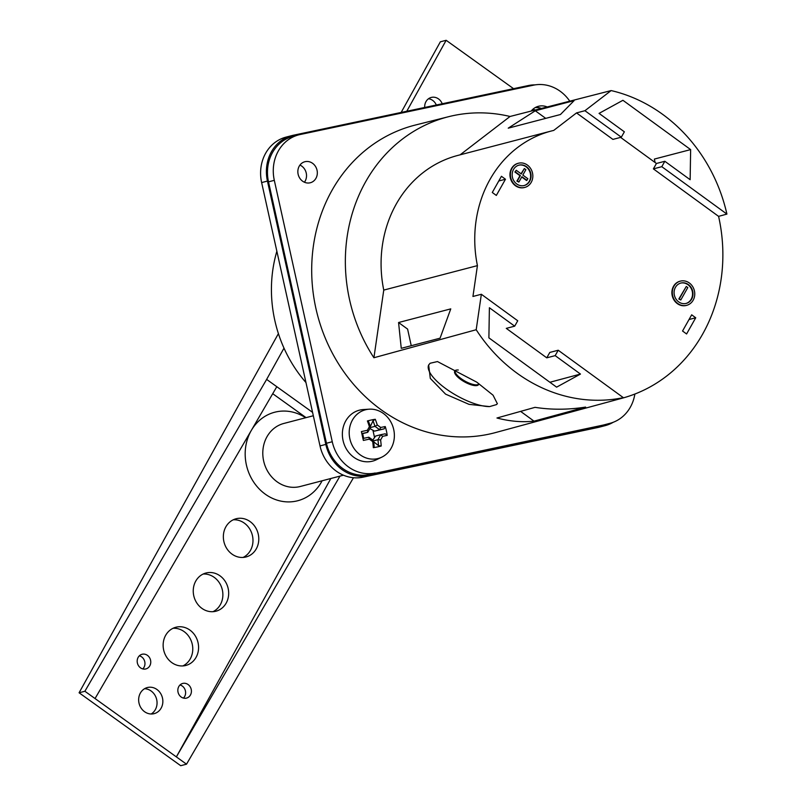 <?xml version="1.0" encoding="UTF-8"?>
<svg xmlns="http://www.w3.org/2000/svg" width="806" height="806" viewBox="0 0 806 806"><rect width="100%" height="100%" fill="white"/><g stroke="black" fill="none" stroke-linecap="round" stroke-linejoin="round"><path stroke-width="1.21" d="M276.861 251.26A128.214 114.14 75.4 0 0 305.978 382.568M278.402 333.624L79.089 692.777L180.715 765.7L186.518 764.189L84.882 691.256L266.635 379.404L312.577 412.37M266.635 379.404L283.994 348.142M339.991 476.114L176.353 756.894L330.853 478.502M306.079 417.639L272.72 393.701M171.829 662.623A19.737 17.571 -104.6 0 1 163.275 642.805A19.737 17.571 -104.6 0 1 175.869 627.249A19.737 17.571 -104.6 0 1 197.863 641.908A19.737 17.571 -104.6 0 1 185.843 665.454A19.737 17.571 -104.6 0 1 171.829 662.623M201.933 608.379A19.737 17.571 -104.6 0 1 193.38 588.561A19.737 17.571 -104.6 0 1 205.973 573.006A19.737 17.571 -104.6 0 1 227.967 587.665A19.737 17.571 -104.6 0 1 215.948 611.21A19.737 17.571 -104.6 0 1 201.933 608.379M232.037 554.135A19.737 17.571 -104.6 0 1 223.484 534.318A19.737 17.571 -104.6 0 1 236.077 518.762A19.737 17.571 -104.6 0 1 258.071 533.421A19.737 17.571 -104.6 0 1 246.062 556.956A19.737 17.571 -104.6 0 1 232.037 554.135M144.576 711.718A13.49 12.009 -104.6 0 1 138.743 698.177A13.49 12.009 -104.6 0 1 147.347 687.548A13.49 12.009 -104.6 0 1 162.369 697.563A13.49 12.009 -104.6 0 1 154.158 713.653A13.49 12.009 -104.6 0 1 144.576 711.718M140.516 667.842A7.566 6.74 -104.6 0 1 137.232 660.245A7.566 6.74 -104.6 0 1 142.058 654.281A7.566 6.74 -104.6 0 1 150.49 659.902A7.566 6.74 -104.6 0 1 145.886 668.93A7.566 6.74 -104.6 0 1 140.516 667.842M181.169 697.009A7.566 6.74 -104.6 0 1 177.884 689.412A7.566 6.74 -104.6 0 1 182.71 683.448A7.566 6.74 -104.6 0 1 191.143 689.07A7.566 6.74 -104.6 0 1 186.539 698.097A7.566 6.74 -104.6 0 1 181.169 697.009M261.638 182.579L267.441 181.068A39.484 35.142 -104.6 0 1 291.853 135.599L286.049 137.111A39.484 35.142 75.4 0 0 261.638 182.579L320.012 445.92A39.484 35.142 75.4 0 0 362.952 477.182L597.971 427.482A39.484 35.142 75.4 0 0 599.402 427.14L605.205 425.628A39.484 35.142 -104.6 0 1 603.765 425.961L597.971 427.482M362.952 477.182L603.765 425.961M613.306 422.233A39.484 35.142 -104.6 0 1 605.205 425.628M291.853 135.599A39.484 35.142 -104.6 0 1 293.283 135.257L528.303 85.557A39.484 35.142 -104.6 0 1 535.144 84.872M267.441 181.068L325.815 444.398L320.012 445.92M368.755 475.661A39.484 35.142 -104.6 0 1 325.815 444.398M535.295 107.561A16.614 14.79 -104.6 0 1 541.118 108.518M535.275 110.009A16.614 14.79 75.4 0 0 532.837 109.314M634.866 394.053A39.484 35.142 -104.6 0 1 609.93 423.331L604.127 424.843A39.484 35.142 -104.6 0 1 602.697 425.185L369.4 474.522A39.484 35.142 -104.6 0 1 326.46 443.26L268.509 181.844A39.484 35.142 -104.6 0 1 292.931 136.375L298.724 134.864A39.484 35.142 -104.6 0 1 300.164 134.521L533.461 85.184A39.484 35.142 -104.6 0 1 569.792 101.173M541.38 108.447A16.775 14.941 75.4 0 0 535.617 107.379M373.913 357.743A158.581 141.171 -104.6 0 1 448.751 116.658A158.581 141.171 -104.6 0 1 510.047 116.477L611.139 90.574A157.583 140.284 -104.6 0 1 611.996 90.776A157.583 140.284 -104.6 0 1 726.911 214.094L718.589 216.361A157.664 140.355 -104.6 0 1 622.333 398.164A157.664 140.355 -104.6 0 1 615.018 399.917L623.34 397.66A157.583 140.284 -104.6 0 1 476.195 329.735L373.913 357.743L383.757 290.089A118.764 105.727 -104.6 0 1 457.667 155.467L551.344 131.005A118.764 105.727 -104.6 0 1 553.722 130.421L576.522 112.911L584.924 110.714L621.315 137.201L624.358 131.811L599.06 113.384L622.927 100.297L690.641 149.604L690.138 179.708L664.839 161.281L661.797 166.681L653.384 168.877L718.589 216.361M460.115 154.833L510.047 116.477M623.34 397.66L558.215 350.237L555.173 355.637L580.471 374.065L556.603 387.152L488.889 337.845L489.393 307.741L514.691 326.168L517.734 320.768L481.353 294.271L472.941 296.467L477.424 265.627A118.764 105.727 -104.6 0 1 551.344 131.005M477.424 265.627L383.757 290.089M481.353 294.271L476.195 329.735M450.766 308.879L440.066 338.188L401.257 348.323L398.567 322.521L450.766 308.879M369.4 474.522L602.697 425.185M304.426 182.237A10.861 9.662 75.4 0 0 299.943 165.079M299.238 166.167A10.861 9.662 -104.6 0 1 304.839 161.744A10.861 9.662 -104.6 0 1 312.617 163.336A10.861 9.662 -104.6 0 1 317.252 174.237A10.861 9.662 -104.6 0 1 310.33 182.75A10.861 9.662 -104.6 0 1 299.872 178.338A10.861 9.662 -104.6 0 1 299.238 166.167M531.164 111.067A16.775 14.941 -104.6 0 1 538.428 106.291A16.775 14.941 -104.6 0 1 547.224 106.956M375.203 473.001A39.484 35.142 -104.6 0 1 332.263 441.738L326.46 443.26M268.509 181.844L274.312 180.332L332.263 441.738M274.312 180.332A39.484 35.142 -104.6 0 1 298.724 134.864M609.93 423.331A39.484 35.142 -104.6 0 1 608.5 423.664M381.752 457.173L376.412 459.742A26.316 23.434 -104.6 0 1 343.316 441.577A26.316 23.434 -104.6 0 1 363.305 409.559L369.229 409.186A25.167 22.407 -104.6 0 1 393.711 429.507A25.167 22.407 -104.6 0 1 381.752 457.173A25.167 22.407 -104.6 0 1 352.685 446.272A25.167 22.407 -104.6 0 1 369.229 409.186M622.333 398.164L495.63 432.54A158.903 141.463 -104.6 0 1 380.754 409.478A158.903 141.463 -104.6 0 1 312.94 249.376A158.903 141.463 -104.6 0 1 415.322 125.051L448.751 116.658M682.541 331.024L686.591 333.966L695.729 317.776L691.679 314.824L682.541 331.024M689.029 319.519L695.729 317.776M505.473 179.234L501.423 176.292L492.285 192.483L496.335 195.435L505.473 179.234L498.773 180.987M430.102 363.264L437.467 361.562L476.769 382.155L493.06 395.202L497.332 403.655L496.546 404.572L489.615 406.597L469.021 404.36L445.587 394.144L430.303 378.407L428.651 365.007L430.102 363.264M535.043 407.342C551.415 409.911 568.28 409.821 585.63 407.08L534.015 421.145C522.258 422.435 509.906 421.387 496.959 418.002L535.043 407.342M524.051 185.571A10.528 9.37 75.4 0 0 530.247 173.078A10.528 9.37 75.4 0 0 518.732 165.2M526.973 180.373L521.915 176.695L518.873 182.085L517.351 180.987L520.394 175.587L515.336 171.9L516.253 170.278L521.311 173.965L524.353 168.565L525.875 169.673L522.832 175.073L527.89 178.751L526.54 180.494L521.744 176.998M518.873 182.085L516.918 181.098L519.961 175.698L514.903 172.01L516.253 170.278M521.049 173.774L524.353 168.565M555.173 355.637L546.76 357.834L549.813 352.434L558.215 350.237M685.977 303.469A10.528 9.37 75.4 0 0 692.163 290.976A10.528 9.37 75.4 0 0 680.657 283.108M680.788 299.993L678.833 298.996L686.279 286.473L687.8 287.571L680.788 299.993L679.277 298.885L686.279 286.473M677.745 303.489A12.503 11.133 -104.6 0 1 672.406 290.946A12.503 11.133 -104.6 0 1 680.375 281.133A12.503 11.133 -104.6 0 1 692.425 286.211A12.503 11.133 -104.6 0 1 693.15 300.225A12.503 11.133 -104.6 0 1 686.692 305.323A12.503 11.133 -104.6 0 1 677.745 303.489M678.662 301.867A10.528 9.37 -104.6 0 1 674.159 291.309A10.528 9.37 -104.6 0 1 680.879 283.047A10.528 9.37 -104.6 0 1 692.606 290.865A10.528 9.37 -104.6 0 1 686.198 303.419A10.528 9.37 -104.6 0 1 678.662 301.867M686.48 305.383A12.503 11.133 -104.6 0 1 686.259 305.444A12.503 11.133 -104.6 0 1 672.335 296.155A12.503 11.133 -104.6 0 1 679.942 281.244A12.503 11.133 -104.6 0 1 680.163 281.193M515.82 185.582A12.503 11.133 -104.6 0 1 510.48 173.038A12.503 11.133 -104.6 0 1 518.449 163.235A12.503 11.133 -104.6 0 1 530.499 168.313A12.503 11.133 -104.6 0 1 531.225 182.327A12.503 11.133 -104.6 0 1 524.766 187.425A12.503 11.133 -104.6 0 1 515.82 185.582M516.737 183.97A10.528 9.37 -104.6 0 1 512.243 173.401A10.528 9.37 -104.6 0 1 518.953 165.139A10.528 9.37 -104.6 0 1 530.68 172.958A10.528 9.37 -104.6 0 1 524.273 185.511A10.528 9.37 -104.6 0 1 516.737 183.97M524.555 187.476A12.503 11.133 -104.6 0 1 524.333 187.536A12.503 11.133 -104.6 0 1 510.41 178.257A12.503 11.133 -104.6 0 1 518.016 163.346A12.503 11.133 -104.6 0 1 518.238 163.296M455.017 370.72A13.702 4.594 -150.6 0 0 461.072 378.608A13.702 4.594 -150.6 0 0 478.774 384.119M580.471 374.065L549.904 382.266M690.641 149.604L654.361 159.074L655.117 162.52M535.295 110.775L574.104 100.639L560.442 114.523L508.233 128.164L535.295 110.775L545.733 118.371M620.6 137.393L656.427 163.477L653.384 168.877M621.315 137.201L612.903 139.398L576.522 112.911M546.76 357.834L506.279 328.364L514.691 326.168M661.797 166.681L726.911 214.094M611.139 90.574L584.924 110.714M656.427 163.477L664.839 161.281M398.567 322.521L407.604 329.1L411.241 345.714M534.015 421.145L520.605 411.382M496.546 404.572A39.403 13.208 -150.6 0 0 497.383 403.554M458.312 370.014A13.712 4.594 -150.6 0 0 454.725 371.082A13.712 4.594 -150.6 0 0 464.407 381.822A13.712 4.594 -150.6 0 0 478.603 384.553A13.712 4.594 -150.6 0 0 478.814 383.636M428.742 364.846A39.403 13.208 -150.6 0 0 448.166 390.305A39.403 13.208 -150.6 0 0 489.615 406.597M401.156 112.447L440.358 41.811L446.151 40.3L513.563 88.67M183.436 698.087A7.566 6.74 75.4 0 0 185.34 690.591A7.566 6.74 75.4 0 0 180.01 684.979M142.783 668.92A7.566 6.74 75.4 0 0 144.687 661.414A7.566 6.74 75.4 0 0 139.357 655.802M424.702 107.46A10.196 9.078 -104.6 0 1 431.26 97.445A10.196 9.078 -104.6 0 1 442.212 103.762M436.308 105.012A10.196 9.078 75.4 0 0 428.5 98.755M151.155 713.995A13.49 12.009 75.4 0 0 156.566 699.084A13.49 12.009 75.4 0 0 144.556 688.717M243.08 557.44A19.737 17.571 75.4 0 0 252.268 534.932A19.737 17.571 75.4 0 0 233.256 519.799M212.975 611.683A19.737 17.571 75.4 0 0 222.164 589.176A19.737 17.571 75.4 0 0 203.152 574.043M182.871 665.927A19.737 17.571 75.4 0 0 192.06 643.43A19.737 17.571 75.4 0 0 173.038 628.287M276.801 386.699L95.048 698.55M79.089 692.777L84.882 691.256M353.471 477.726L186.518 764.189M406.778 111.258L446.151 40.3M361.934 433.557A40.532 0.776 -12.5 0 1 367.717 432.308L362.569 433.648L361.934 433.557L361.4 431.583A41.821 2.116 77.4 0 0 363.365 440.429L363.022 438.484A40.532 0.776 167.5 0 1 368.816 437.225L368.846 437.245A40.088 13.44 -150.6 0 1 373.5 440.63L373.51 440.65A40.532 18.447 -101.9 0 1 374.145 446.574L373.319 447.683A41.821 17.913 2.1 0 0 381.208 446.01L378.538 445.647L373.672 441.789M362.65 433.628L363.687 438.343M373.541 440.862L377.913 439.723A40.532 18.447 78.1 0 1 378.538 445.647M372.795 440.086L375.586 436.056L380.744 434.706A40.532 0.776 167.5 0 1 385.228 433.789L387.202 435.391A41.821 35.101 -100.8 0 0 385.238 426.545L384.13 428.863L374.498 431.129L369.894 428.52M374.458 437.134L373.027 430.656M370.327 426.565L373.017 420.772L375.284 419.291A41.821 19.294 152.6 0 0 367.395 420.964L368.624 421.699A40.532 18.447 -101.9 0 1 370.548 427.291L370.548 427.311A40.088 12.362 -53.9 0 1 367.748 432.278L367.717 432.308M374.498 431.129L379.646 429.779A40.532 0.776 -12.5 0 1 384.13 428.863M385.238 426.545A42.375 0.806 167.5 0 0 380.674 427.472A41.741 13.994 -150.6 0 0 377.289 425.014A42.375 19.284 -101.9 0 0 375.284 419.291M381.208 446.01A42.375 19.284 -101.9 0 0 380.593 439.935A41.741 12.876 -53.9 0 0 382.638 436.318A42.375 0.806 -12.5 0 1 387.202 435.391M363.365 440.429A42.375 0.806 -12.5 0 1 369.319 439.139A41.741 13.994 29.4 0 1 372.704 441.597A42.375 19.284 78.1 0 1 373.319 447.683M367.395 420.964A42.375 19.284 78.1 0 1 369.39 426.676A41.741 12.876 126.1 0 1 367.355 430.293A42.375 0.806 167.5 0 0 361.4 431.583M373.017 420.772A40.532 18.447 78.1 0 1 374.941 426.354L370.428 427.543M374.941 426.354L374.981 426.374A40.088 13.44 29.4 0 1 379.636 429.759L379.646 429.779M377.289 425.014L374.981 426.374M380.674 427.472L379.636 429.759M380.744 434.706L380.734 434.726A40.088 12.362 126.1 0 1 377.933 439.693L377.913 439.723M382.638 436.318L380.734 434.726M380.593 439.935L377.933 439.693M372.704 441.597L373.5 440.63M369.319 439.139L368.846 437.245M367.355 430.293L367.748 432.278M369.39 426.676L370.548 427.311M305.645 417.75A45.73 40.713 75.4 0 0 250.475 431.945A45.73 40.713 75.4 0 0 265.305 494.189A45.73 40.713 75.4 0 0 322.108 480.779M343.477 475.197L300.255 486.492A32.572 28.996 -104.6 0 1 277.123 481.827A32.572 28.996 -104.6 0 1 263.018 449.133A32.572 28.996 -104.6 0 1 283.803 423.462L313.333 415.745"/></g></svg>
